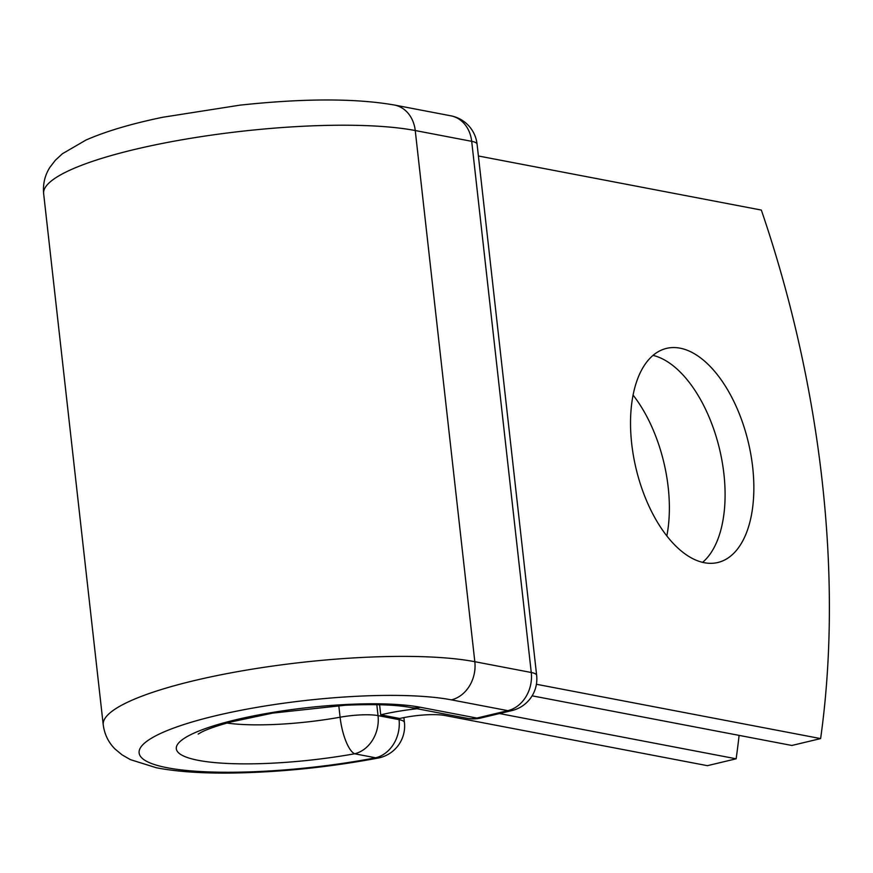 <?xml version="1.0" encoding="UTF-8"?>
<svg xmlns="http://www.w3.org/2000/svg" width="873" height="873" viewBox="0 0 873 873"><rect width="100%" height="100%" fill="white"/><g stroke="black" fill="none" stroke-linecap="round" stroke-linejoin="round"><path stroke-width="1.31" d="M631.725 443.888A110.096 57.662 76.5 0 0 717.802 562.518A110.096 57.662 76.5 0 0 752.657 467A110.096 57.662 76.5 0 0 666.579 348.371A110.096 57.662 76.5 0 0 631.725 443.888M702.569 562.376A110.096 57.662 76.5 0 0 723.903 473.886A110.096 57.662 76.5 0 0 653.059 355.387M633.1 395.109A110.096 57.662 -103.5 0 1 668.183 487.21A110.096 57.662 -103.5 0 1 666.808 536M417.108 708.745A67.679 13.259 173.6 0 0 380.726 714.834L398.906 718.315A32.541 6.373 -6.4 0 1 399.758 718.49A32.978 6.46 173.6 0 1 444.859 715.489L707.392 765.676L736.146 758.801L499.465 713.557M736.146 758.801A677.928 355.082 76.5 0 0 739.104 735.382M379.591 704.74L380.726 714.834M478.393 155.983L761.332 210.066A677.928 355.082 -103.5 0 1 820.62 738.591L791.866 745.466L532.126 695.825M536.415 684.268L820.62 738.591M376.809 704.675L378.031 715.62L399.059 719.636L398.906 718.315M226.936 723.051A101.421 19.861 173.6 0 0 340.099 717.213L338.789 705.591M198.171 734.084L201.117 732.371C206.781 729.348 216.755 725.867 231.039 721.927L272.594 713.121L345.402 705.231C374.703 703.998 396.484 704.773 410.746 707.523A32.541 26.976 -79.2 0 0 420.415 707.272A133.962 26.234 173.6 0 0 244.931 717.693A133.962 26.234 173.6 0 0 188.186 757.808A133.962 26.234 173.6 0 0 354.634 753.781A32.541 10.17 -100.2 0 1 340.099 717.213A32.541 6.373 -6.4 0 1 378.031 715.62A32.541 26.976 100.8 0 1 354.634 753.781L375.652 757.797A32.541 11.753 -100.8 0 0 378.216 758.037A32.541 32.541 0 0 0 404.428 722.451A32.541 6.373 -6.4 0 0 399.059 719.636A32.541 26.976 100.8 0 1 375.652 757.797A171.381 33.567 173.6 0 1 156.889 765.305A171.381 33.567 173.6 0 1 224.296 713.754A171.381 33.567 173.6 0 1 451.417 699.862A32.541 26.976 -79.2 0 0 474.825 661.701A203.922 39.929 173.6 0 0 245.258 670.311A203.922 39.929 173.6 0 0 103.232 724.841C104.542 734.509 108.536 742.628 115.225 749.187L122.034 754.829L130.361 759.63L156.431 767.771C177.721 771.863 204.337 773.598 236.277 772.976C283.387 771.939 330.703 766.963 378.216 758.037M410.746 707.523L467.197 718.315A32.541 26.976 -79.2 0 0 476.865 718.064L507.868 710.655A32.541 26.976 -79.2 0 0 531.264 672.494L474.825 661.701L415.242 130.535A203.922 39.929 173.6 0 0 185.687 139.145A203.922 39.929 173.6 0 0 43.65 193.675L103.232 724.841M415.242 130.535A32.541 26.976 -79.2 0 0 394.389 105.022L450.839 115.814A32.541 26.976 -79.2 0 1 471.693 141.328A32.541 6.373 -6.4 0 1 477.073 144.143L536.644 675.309A32.541 6.373 -6.4 0 0 531.264 672.494L471.693 141.328L415.242 130.535M420.415 707.272L476.865 718.064A32.541 17.045 76.5 0 0 480.881 717.999A32.541 32.541 0 0 1 467.197 718.315M451.417 699.862L507.868 710.655A32.541 17.045 76.5 0 0 511.884 710.589L480.881 717.999M43.65 193.675C42.788 183.963 44.894 175.157 49.947 167.278L55.337 160.272L62.398 153.746L86.012 140.029C105.873 131.321 131.441 123.737 162.727 117.266L239.988 105.142C303.979 98.289 355.442 98.256 394.389 105.022M403.893 717.595L404.428 722.451M511.884 710.589A32.541 32.541 0 0 0 536.644 675.309M477.073 144.143A32.541 32.541 0 0 0 450.839 115.814"/></g></svg>
